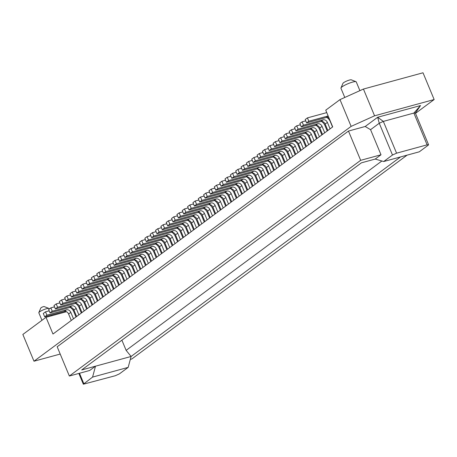 <?xml version="1.0" encoding="UTF-8"?>
<svg xmlns="http://www.w3.org/2000/svg" width="457" height="457" viewBox="0 0 457 457"><rect width="100%" height="100%" fill="white"/><g stroke="black" fill="none" stroke-linecap="round" stroke-linejoin="round"><path stroke-width="0.69" d="M105.584 295.073L102.894 288.613A3.685 2.942 53.5 0 0 98.592 286.065L78.975 291.423L76.753 293.068L96.37 287.716A3.685 2.942 -126.5 0 1 100.666 290.264L103.356 296.724M92.582 377.094L128.183 367.371L119.391 373.877L115.307 375.723L83.34 384.217L92.582 377.094L95.496 366.188L131.102 356.466L126.132 350.365L121.893 340.185M69.355 376.031L57.171 346.766L348.48 131.056L360.664 160.327L69.355 376.031L89.698 370.473L95.496 366.183L81.689 369.953M359.893 90.646L356.243 81.877A8.283 1.48 157.4 0 0 356.014 81.683A8.283 1.48 157.4 0 0 352.604 82.094A8.283 1.48 157.4 0 0 340.973 87.944A8.283 1.48 157.4 0 0 340.945 88.247L344.784 97.461M84.202 310.903L81.512 304.448A3.685 2.942 53.5 0 0 77.216 301.894L57.599 307.253L56.205 303.911L53.977 305.556L55.371 308.903L74.988 303.545A3.685 2.942 -126.5 0 1 79.284 306.099L81.974 312.554M57.599 307.253L55.371 308.903M213.962 200.64L194.345 205.998L196.573 204.348L216.19 198.989L213.962 200.64A3.685 2.942 53.5 0 1 218.257 203.188L220.948 209.649M216.19 198.989A3.685 2.942 53.5 0 1 220.485 201.543L223.176 207.998M215.721 190.163L214.333 186.822L216.561 185.171L217.949 188.518L215.721 190.163L235.338 184.805A3.685 2.942 53.5 0 1 239.639 187.359L242.33 193.819M130.319 359.379L131.839 358.968L407.113 155.134M102.305 283.666A7.363 5.878 -126.5 0 1 105.801 287.819L108.058 293.24M194.345 205.998L192.951 202.651L195.179 201L198.841 200M137.654 271.327L134.964 264.866A3.685 2.942 53.5 0 0 130.668 262.318L111.051 267.676L109.657 264.329L107.429 265.98L108.823 269.322L128.44 263.963A3.685 2.942 -126.5 0 1 132.736 266.517L135.426 272.978M212.608 192.471L210.38 194.122L208.986 190.78L211.214 189.129L212.608 192.471L232.225 187.119L229.997 188.764A3.685 2.942 53.5 0 1 234.292 191.317L236.983 197.772M60.21 354.055L33.989 361.213L22.85 334.455L46.014 317.301L66.459 311.72M78.975 291.423L77.587 288.076L75.359 289.727L76.753 293.068M92.634 304.568L91.88 304.773M86.356 306.281L85.602 306.487M80.078 307.995L79.318 308.207M73.783 309.715L72.863 309.966M128.183 367.371L131.096 356.471L400.572 156.922M214.876 188.13L211.214 189.129M142.995 267.368L140.31 260.907A3.685 2.942 53.5 0 0 136.009 258.359L116.392 263.718L114.998 260.37L112.776 262.021L114.164 265.363L133.781 260.01A3.685 2.942 -126.5 0 1 138.083 262.558L140.767 269.019M116.392 263.718L114.164 265.363M219.897 196.59A7.363 5.878 -126.5 0 1 223.393 200.749L225.649 206.17M195.179 201L196.573 204.348M77.587 288.076L81.249 287.076M415.499 113.353L434.15 99.54L423.011 72.783L363.435 89.052L339.991 99.62L325.738 110.171L332.702 126.897L52.978 334.027L46.014 317.301M49.242 309.063L49.025 308.544A5.524 0.988 157.4 0 0 48.87 308.412A5.524 0.988 157.4 0 0 46.597 308.686A5.524 0.988 157.4 0 0 38.839 312.588A5.524 0.988 157.4 0 0 38.828 312.788L41.958 320.306M38.839 312.588L40.839 307.961A1.839 0.331 -22.6 0 1 43.421 306.658A1.839 0.331 -22.6 0 1 44.18 306.567L48.87 308.412M123.687 267.831A7.363 5.878 -126.5 0 1 127.177 271.989L129.434 277.41M100.237 299.032L97.547 292.571A3.685 2.942 53.5 0 0 93.251 290.024L73.634 295.382L72.24 292.034L70.012 293.685L71.406 297.027L91.023 291.669A3.685 2.942 -126.5 0 1 95.319 294.222L98.009 300.683M73.634 295.382L71.406 297.027M134.375 259.919A7.363 5.878 -126.5 0 1 137.871 264.072L140.128 269.493M80.923 299.495A7.363 5.878 -126.5 0 1 84.419 303.654L86.676 309.075M56.205 303.911L59.867 302.905M415.362 113.113L420.531 105.55L413.882 113.062L415.35 112.993M428.089 145.297L428.58 144.772L427.106 144.84L396.573 153.181L392.483 155.02L383.697 161.532L419.298 151.81L428.089 145.297M183.531 237.354L180.841 230.894A3.685 2.942 53.5 0 0 176.545 228.346L156.928 233.704L155.534 230.357L157.762 228.706L159.156 232.053L156.928 233.704M159.156 232.053L178.773 226.695A3.685 2.942 53.5 0 1 183.068 229.248L185.759 235.703M116.272 287.156L113.582 280.701A3.685 2.942 53.5 0 0 109.286 278.147L89.669 283.506L88.275 280.158L86.047 281.809L87.441 285.157L107.058 279.798A3.685 2.942 -126.5 0 1 111.354 282.346L114.044 288.807M88.275 280.158L91.937 279.158M161.424 227.706L157.762 228.706M111.051 267.676L108.823 269.322M193.579 229.917L191.323 224.496A7.363 5.878 -126.5 0 0 187.827 220.337M188.878 233.396L186.188 226.935A3.685 2.942 53.5 0 0 181.892 224.387L162.275 229.745L160.881 226.398L163.109 224.753L164.497 228.094L184.114 222.736L181.892 224.387M166.771 223.747L163.109 224.753M164.497 228.094L162.275 229.745M191.106 231.745L188.415 225.29A3.685 2.942 53.5 0 0 184.114 222.736M241.684 194.294L239.428 188.872A7.363 5.878 -126.5 0 0 235.932 184.714M126.96 279.244L124.275 272.783A3.685 2.942 53.5 0 0 119.974 270.23L100.357 275.588L98.129 277.239L117.746 271.881A3.685 2.942 -126.5 0 1 122.048 274.434L124.732 280.889M246.626 176.802A7.363 5.878 -126.5 0 1 250.116 180.955L252.373 186.376M239.211 196.127L236.52 189.666A3.685 2.942 53.5 0 0 232.225 187.119M96.958 287.624A7.363 5.878 -126.5 0 1 100.454 291.777L102.711 297.199M112.993 275.748A7.363 5.878 -126.5 0 1 116.489 279.907L118.746 285.328M210.38 194.122L229.997 188.764M166.445 236.172A7.363 5.878 -126.5 0 1 169.941 240.325L172.198 245.746M140.893 245.575L139.499 242.233L141.727 240.582L143.121 243.929L140.893 245.575L160.51 240.216A3.685 2.942 53.5 0 1 164.806 242.77L167.496 249.231M228.517 204.039L225.832 197.584A3.685 2.942 53.5 0 0 221.531 195.03L201.914 200.389L200.52 197.047L198.298 198.692L199.686 202.04L219.303 196.681A3.685 2.942 53.5 0 1 223.604 199.235L226.295 205.69M200.52 197.047L204.188 196.042M230.991 202.211L228.734 196.79A7.363 5.878 -126.5 0 0 225.244 192.631M199.686 202.04L201.914 200.389M151.461 261.101L148.771 254.64A3.685 2.942 53.5 0 0 144.475 252.093L124.858 257.451L123.464 254.103L125.692 252.458L127.086 255.8L146.703 250.442L144.475 252.093M150.41 248.042A7.363 5.878 -126.5 0 1 153.906 252.201L156.163 257.622M127.086 255.8L124.858 257.451M153.689 259.45L150.999 252.995A3.685 2.942 53.5 0 0 146.703 250.442M125.692 252.458L129.354 251.453M155.757 244.084A7.363 5.878 -126.5 0 1 159.253 248.242L161.51 253.664M131.039 248.499L132.427 251.841L130.199 253.492L128.811 250.145L131.039 248.499L134.701 247.5M156.808 257.142L154.118 250.687A3.685 2.942 53.5 0 0 149.816 248.134L130.199 253.492M159.03 255.497L156.345 249.036A3.685 2.942 53.5 0 0 152.044 246.483L149.816 248.134M132.427 251.841L152.044 246.483M244.552 192.168L241.867 185.708A3.685 2.942 53.5 0 0 237.566 183.16L235.338 184.805M247.031 190.335L244.775 184.914A7.363 5.878 -126.5 0 0 241.279 180.761M72.24 292.034L75.902 291.035M100.357 275.588L98.963 272.246L96.741 273.892L98.129 277.239M201.794 223.833L199.103 217.372L196.876 219.023L199.566 225.478M196.876 219.023A3.685 2.942 53.5 0 0 192.58 216.469L172.963 221.828L175.191 220.177L194.808 214.819L192.58 216.469M177.459 215.835L173.797 216.835L171.569 218.486L172.963 221.828M204.268 221.999L202.011 216.578A7.363 5.878 -126.5 0 0 198.515 212.419M173.797 216.835L175.191 220.177M199.103 217.372A3.685 2.942 53.5 0 0 194.808 214.819M109.657 264.329L113.319 263.329M188.998 209.957L191.226 208.306L189.832 204.959L187.604 206.61L188.998 209.957L208.615 204.599A3.685 2.942 53.5 0 1 212.911 207.147L215.601 213.608M191.226 208.306L210.843 202.948L208.615 204.599M189.832 204.959L193.494 203.959M214.556 200.549A7.363 5.878 -126.5 0 1 218.046 204.707L220.303 210.123M210.843 202.948A3.685 2.942 53.5 0 1 215.138 205.501L217.829 211.957M89.543 306.95L86.859 300.489A3.685 2.942 53.5 0 0 82.557 297.935L62.94 303.294L61.552 299.952L59.324 301.597L60.712 304.945L80.329 299.586A3.685 2.942 -126.5 0 1 84.631 302.14L87.321 308.595M61.552 299.952L65.214 298.952M86.27 295.536A7.363 5.878 -126.5 0 1 89.766 299.695L92.023 305.116M62.94 303.294L60.712 304.945M141.727 240.582L145.389 239.582M207.261 196.43L205.867 193.088L203.639 194.733L205.033 198.081L207.261 196.43L226.878 191.072A3.685 2.942 53.5 0 1 231.173 193.625L228.951 195.276L231.636 201.731M228.951 195.276A3.685 2.942 53.5 0 0 224.65 192.723L205.033 198.081M236.338 198.252L234.081 192.831A7.363 5.878 -126.5 0 0 230.591 188.672M143.121 243.929L162.738 238.571L160.51 240.216M209.529 192.089L205.867 193.088M231.173 193.625L233.864 200.086M135.546 249.533L134.152 246.186L136.38 244.541L137.774 247.883L135.546 249.533L155.163 244.175A3.685 2.942 53.5 0 1 159.464 246.729L162.149 253.184M164.377 251.539L161.687 245.078A3.685 2.942 53.5 0 0 157.391 242.524L155.163 244.175M137.774 247.883L157.391 242.524M161.104 240.125A7.363 5.878 -126.5 0 1 164.594 244.284L166.851 249.705M136.38 244.541L140.042 243.541M121.619 283.197L118.929 276.742A3.685 2.942 53.5 0 0 114.627 274.189L95.01 279.547L93.622 276.205L97.284 275.205M118.34 271.789A7.363 5.878 -126.5 0 1 121.836 275.948L124.093 281.369M93.622 276.205L91.394 277.85L92.788 281.198L112.405 275.839A3.685 2.942 -126.5 0 1 116.701 278.393L119.391 284.848M94.89 302.991L92.205 296.53A3.685 2.942 53.5 0 0 87.904 293.982L68.287 299.335L66.893 295.993L64.666 297.644L66.059 300.986L85.676 295.628A3.685 2.942 -126.5 0 1 89.978 298.181L92.662 304.636M68.287 299.335L66.059 300.986M95.01 279.547L92.788 281.198M381.869 161.001L126.126 350.37M169.724 247.58L167.034 241.119A3.685 2.942 53.5 0 0 162.738 238.571M207.141 219.874L204.45 213.413A3.685 2.942 53.5 0 0 200.155 210.866L180.532 216.224L178.31 217.869L197.927 212.511A3.685 2.942 53.5 0 1 202.223 215.064L204.913 221.525M203.862 208.466A7.363 5.878 -126.5 0 1 207.358 212.619L209.614 218.04M178.31 217.869L176.916 214.527L179.144 212.876L182.806 211.877M179.144 212.876L180.532 216.224M209.209 204.508A7.363 5.878 -126.5 0 1 212.699 208.66L214.956 214.082M212.482 215.915L209.797 209.455L207.569 211.105L210.254 217.566M182.263 210.568L183.651 213.91L185.879 212.265L184.485 208.918L182.263 210.568M188.153 207.918L184.485 208.918M209.797 209.455A3.685 2.942 53.5 0 0 205.496 206.907L185.879 212.265M207.569 211.105A3.685 2.942 53.5 0 0 203.268 208.552L183.651 213.91M91.617 291.583A7.363 5.878 -126.5 0 1 95.107 295.736L97.364 301.157M66.893 295.993L70.555 294.993M78.855 314.862L76.165 308.406A3.685 2.942 53.5 0 0 71.869 305.853L52.252 311.211L50.858 307.864L48.631 309.515L50.024 312.862L69.641 307.504A3.685 2.942 -126.5 0 1 73.943 310.052L76.627 316.512M52.252 311.211L50.024 312.862M75.582 303.454A7.363 5.878 -126.5 0 1 79.072 307.612L81.329 313.034M50.858 307.864L54.52 306.864M89.669 283.506L87.441 285.157M114.998 260.37L118.666 259.37M139.722 255.96A7.363 5.878 -126.5 0 1 143.212 260.119L145.469 265.534M188.233 233.875L185.976 228.454A7.363 5.878 -126.5 0 0 182.48 224.296M73.508 318.82L70.824 312.365A3.685 2.942 53.5 0 0 66.522 309.812L46.905 315.17L45.517 311.823L43.289 313.473L44.677 316.821L64.294 311.463A3.685 2.942 -126.5 0 1 68.596 314.01L71.286 320.471M45.517 311.823L49.179 310.823M70.235 307.412A7.363 5.878 -126.5 0 1 73.731 311.571L75.988 316.987M46.905 315.17L44.677 316.821M339.991 99.62L351.13 126.378L374.574 115.81L434.15 99.54M351.13 126.378L33.989 361.213M420.531 105.55L377.665 117.255L365.194 126.492L348.48 131.056M98.963 272.246L102.631 271.247M178.184 241.313L175.499 234.852A3.685 2.942 53.5 0 0 171.198 232.305L151.581 237.657L150.187 234.315L152.415 232.664L156.077 231.665M180.412 239.662L177.727 233.201A3.685 2.942 53.5 0 0 173.426 230.654L171.198 232.305M152.415 232.664L153.809 236.012L173.426 230.654M153.809 236.012L151.581 237.657M177.139 228.254A7.363 5.878 -126.5 0 1 180.629 232.413L182.886 237.829M172.843 245.272L170.153 238.811A3.685 2.942 53.5 0 0 165.857 236.258L146.234 241.616L144.846 238.274L147.074 236.623L150.736 235.623M147.074 236.623L148.462 239.971L168.079 234.612L165.857 236.258M148.462 239.971L146.234 241.616M171.792 232.213A7.363 5.878 -126.5 0 1 175.288 236.366L177.545 241.787M175.065 243.621L172.38 237.16A3.685 2.942 53.5 0 0 168.079 234.612M198.921 225.958L196.664 220.537A7.363 5.878 -126.5 0 0 193.174 216.378M172.112 219.794L168.45 220.794L169.844 224.136L189.461 218.777A3.685 2.942 53.5 0 1 193.762 221.331L196.447 227.792M193.762 221.331L191.534 222.982A3.685 2.942 53.5 0 0 187.233 220.428L167.616 225.787L166.222 222.439L168.45 220.794M191.534 222.982L194.219 229.437M167.616 225.787L169.844 224.136M132.307 275.285L129.617 268.825A3.685 2.942 53.5 0 0 125.321 266.277L105.704 271.629L104.31 268.288L107.972 267.288M104.31 268.288L102.082 269.938L103.476 273.28L123.093 267.922A3.685 2.942 -126.5 0 1 127.389 270.475L130.079 276.931M129.034 263.878A7.363 5.878 -126.5 0 1 132.524 268.031L134.781 273.452M105.704 271.629L103.476 273.28M148.342 263.409L145.652 256.954A3.685 2.942 53.5 0 0 141.356 254.4L121.739 259.759L120.345 256.411L118.117 258.062L119.511 261.41L139.128 256.051A3.685 2.942 -126.5 0 1 143.429 258.599L146.114 265.06M121.739 259.759L119.511 261.41M120.345 256.411L124.007 255.412M145.069 252.001A7.363 5.878 -126.5 0 1 148.559 256.16L150.816 261.581M110.925 291.115L108.24 284.66A3.685 2.942 53.5 0 0 103.939 282.106L84.322 287.464L82.094 289.115L101.711 283.757A3.685 2.942 -126.5 0 1 106.013 286.305L108.697 292.766M107.652 279.707A7.363 5.878 -126.5 0 1 111.142 283.866L113.399 289.287M84.322 287.464L82.928 284.117L86.59 283.117M82.928 284.117L80.7 285.768L82.094 289.115M249.899 188.21L247.208 181.749L244.986 183.4A3.685 2.942 53.5 0 0 240.685 180.846L221.068 186.205L223.296 184.559L221.902 181.212L225.564 180.212M247.208 181.749A3.685 2.942 53.5 0 0 242.913 179.201L223.296 184.559M244.986 183.4L247.671 189.861M253.018 185.902L250.327 179.441A3.685 2.942 53.5 0 0 246.032 176.893L226.415 182.252L228.643 180.601L248.26 175.242L246.032 176.893M248.26 175.242A3.685 2.942 53.5 0 1 252.555 177.796L255.246 184.251M220.223 184.171L216.561 185.171M217.949 188.518L237.566 183.16M221.068 186.205L219.674 182.863L221.902 181.212M251.967 172.843A7.363 5.878 -126.5 0 1 255.463 177.002L257.719 182.417M226.415 182.252L225.021 178.904L227.249 177.253L230.911 176.253M228.643 180.601L227.249 177.253M81.683 369.959L361.413 162.829L375.214 159.059L383.697 161.532M427.106 144.84L413.882 113.062L383.343 121.402L377.665 117.255L379.259 123.247L383.343 121.402L396.573 153.181M340.973 87.944L342.967 83.317A4.604 0.823 -22.6 0 1 349.434 80.066A4.604 0.823 -22.6 0 1 351.324 79.838L356.014 81.683M392.483 155.02L379.259 123.247L370.564 129.679L381.007 154.769L360.664 160.327M375.214 159.059L381.007 154.769M365.194 126.492L370.564 129.679M363.435 89.052L374.574 115.81M308.698 144.675L306.007 138.214A3.685 2.942 53.5 0 0 301.711 135.66L282.095 141.019L280.701 137.677L284.363 136.677M280.701 137.677L278.473 139.322L279.867 142.67L299.484 137.311A3.685 2.942 -126.5 0 1 303.779 139.865L306.47 146.32M305.419 133.261A7.363 5.878 -126.5 0 1 308.915 137.42L311.171 142.841M282.095 141.019L279.867 142.67M330.074 128.84L327.389 122.385A3.685 2.942 53.5 0 0 323.088 119.831L303.471 125.189L302.083 121.842L299.855 123.493L301.243 126.84L320.86 121.482A3.685 2.942 -126.5 0 1 325.161 124.03L327.852 130.491M326.801 117.432A7.363 5.878 -126.5 0 1 330.297 121.591L332.553 127.012M302.083 121.842L305.744 120.842M303.471 125.189L301.243 126.84M328.143 115.952L308.818 121.231L307.424 117.889L305.196 119.534L306.59 122.882L326.207 117.523A3.685 2.942 -126.5 0 1 329.091 118.226M307.424 117.889L326.749 112.611M308.818 121.231L306.59 122.882M298.004 152.587L295.319 146.131A3.685 2.942 53.5 0 0 291.018 143.578L271.401 148.936L270.007 145.589L267.785 147.24L269.173 150.587L288.79 145.229A3.685 2.942 -126.5 0 1 293.091 147.777L295.776 154.238M271.401 148.936L269.173 150.587M270.007 145.589L273.674 144.589M294.731 141.179A7.363 5.878 -126.5 0 1 298.221 145.337L300.478 150.759M260.593 180.292L257.902 173.837A3.685 2.942 53.5 0 0 253.601 171.284L233.984 176.642L232.596 173.294L230.368 174.945L231.756 178.293L251.379 172.935A3.685 2.942 -126.5 0 1 255.674 175.482L258.365 181.943M232.596 173.294L236.258 172.295M233.984 176.642L231.756 178.293M257.314 168.884A7.363 5.878 -126.5 0 1 260.81 173.043L263.066 178.464M324.733 132.798L322.042 126.338A3.685 2.942 53.5 0 0 317.746 123.79L298.13 129.148L296.736 125.801L294.508 127.452L295.902 130.793L315.519 125.441A3.685 2.942 -126.5 0 1 319.814 127.989L322.505 134.449M296.736 125.801L300.398 124.801M321.454 121.391A7.363 5.878 -126.5 0 1 324.95 125.549L327.206 130.965M298.13 129.148L295.902 130.793M300.078 137.22A7.363 5.878 -126.5 0 1 303.568 141.379L305.824 146.8M303.351 148.628L300.66 142.173A3.685 2.942 53.5 0 0 296.364 139.619L276.748 144.978L275.354 141.636L279.016 140.636M275.354 141.636L273.126 143.281L274.52 146.628L294.137 141.27A3.685 2.942 -126.5 0 1 298.438 143.824L301.123 150.279M276.748 144.978L274.52 146.628M268.002 160.967A7.363 5.878 -126.5 0 1 271.498 165.126L273.754 170.547M271.281 172.38L268.59 165.92A3.685 2.942 53.5 0 0 264.295 163.366L244.678 168.724L243.284 165.383L241.056 167.028L242.45 170.375L262.067 165.017A3.685 2.942 -126.5 0 1 266.362 167.57L269.053 174.026M244.678 168.724L242.45 170.375M243.284 165.383L246.946 164.383M265.934 176.333L263.249 169.878A3.685 2.942 53.5 0 0 258.948 167.325L239.331 172.683L237.937 169.341L241.599 168.336M237.937 169.341L235.709 170.987L237.103 174.334L256.72 168.976A3.685 2.942 -126.5 0 1 261.021 171.529L263.706 177.984M262.661 164.926A7.363 5.878 -126.5 0 1 266.151 169.084L268.408 174.505M239.331 172.683L237.103 174.334M276.628 168.422L273.937 161.961A3.685 2.942 53.5 0 0 269.636 159.413L250.019 164.766L248.631 161.424L246.403 163.075L247.797 166.417L267.414 161.058A3.685 2.942 -126.5 0 1 271.709 163.612L274.4 170.067M248.631 161.424L252.293 160.424M273.349 157.014A7.363 5.878 -126.5 0 1 276.845 161.167L279.101 166.588M250.019 164.766L247.797 166.417M284.037 149.096A7.363 5.878 -126.5 0 1 287.533 153.249L289.789 158.67M287.316 160.504L284.625 154.043A3.685 2.942 53.5 0 0 280.33 151.495L260.713 156.854L259.319 153.506L257.091 155.157L258.485 158.499L278.102 153.146A3.685 2.942 -126.5 0 1 282.397 155.694L285.088 162.155M260.713 156.854L258.485 158.499M259.319 153.506L262.981 152.507M319.386 136.757L316.695 130.296A3.685 2.942 53.5 0 0 312.399 127.749L292.783 133.107L291.389 129.759L289.161 131.41L290.555 134.752L310.172 129.394A3.685 2.942 -126.5 0 1 314.473 131.947L317.158 138.408M316.113 125.349A7.363 5.878 -126.5 0 1 319.603 129.502L321.859 134.924M291.389 129.759L295.051 128.76M292.783 133.107L290.555 134.752M314.039 140.716L311.354 134.255A3.685 2.942 53.5 0 0 307.053 131.707L287.436 137.06L286.042 133.718L283.82 135.369L285.208 138.711L304.825 133.353A3.685 2.942 -126.5 0 1 309.126 135.906L311.817 142.361M286.042 133.718L289.709 132.719M287.436 137.06L285.208 138.711M310.766 129.308A7.363 5.878 -126.5 0 1 314.256 133.461L316.512 138.882M281.969 164.463L279.284 158.002A3.685 2.942 53.5 0 0 274.983 155.454L255.366 160.813L253.972 157.465L251.744 159.116L253.138 162.458L272.755 157.099A3.685 2.942 -126.5 0 1 277.056 159.653L279.741 166.114M278.696 153.055A7.363 5.878 -126.5 0 1 282.186 157.208L284.443 162.629M253.972 157.465L257.634 156.465M255.366 160.813L253.138 162.458M292.663 156.545L289.972 150.09A3.685 2.942 53.5 0 0 285.676 147.537L266.054 152.895L264.666 149.548L262.438 151.198L263.832 154.546L283.449 149.188A3.685 2.942 -126.5 0 1 287.744 151.735L290.435 158.196M289.384 145.137A7.363 5.878 -126.5 0 1 292.88 149.296L295.136 154.717M266.054 152.895L263.832 154.546M264.666 149.548L268.328 148.548M102.894 288.613L100.666 290.264M220.485 201.543L218.257 203.188M98.592 286.065L96.37 287.716M83.791 383.6L79.489 373.266M77.216 301.894L74.988 303.545M81.512 304.448L79.284 306.099M183.068 229.248L180.841 230.894M188.415 225.29L186.188 226.935M119.974 270.23L117.746 271.881M236.52 189.666L234.292 191.317M221.531 195.03L219.303 196.681M225.832 197.584L223.604 199.235M150.999 252.995L148.771 254.64M156.345 249.036L154.118 250.687M241.867 185.708L239.639 187.359M124.275 272.783L122.048 274.434M109.286 278.147L107.058 279.798M113.582 280.701L111.354 282.346M136.009 258.359L133.781 260.01M140.31 260.907L138.083 262.558M215.138 205.501L212.911 207.147M82.557 297.935L80.329 299.586M86.859 300.489L84.631 302.14M226.878 191.072L224.65 192.723M161.687 245.078L159.464 246.729M114.627 274.189L112.405 275.839M118.929 276.742L116.701 278.393M130.668 262.318L128.44 263.963M134.964 264.866L132.736 266.517M167.034 241.119L164.806 242.77M200.155 210.866L197.927 212.511M204.45 213.413L202.223 215.064M205.496 206.907L203.268 208.552M92.205 296.53L89.978 298.181M87.904 293.982L85.676 295.628M71.869 305.853L69.641 307.504M76.165 308.406L73.943 310.052M97.547 292.571L95.319 294.222M93.251 290.024L91.023 291.669M178.773 226.695L176.545 228.346M70.824 312.365L68.596 314.01M66.522 309.812L64.294 311.463M177.727 233.201L175.499 234.852M172.38 237.16L170.153 238.811M189.461 218.777L187.233 220.428M129.617 268.825L127.389 270.475M125.321 266.277L123.093 267.922M141.356 254.4L139.128 256.051M145.652 256.954L143.429 258.599M103.939 282.106L101.711 283.757M108.24 284.66L106.013 286.305M242.913 179.201L240.685 180.846M252.555 177.796L250.327 179.441M306.007 138.214L303.779 139.865M301.711 135.66L299.484 137.311M323.088 119.831L320.86 121.482M327.389 122.385L325.161 124.03M328.189 116.055L326.207 117.523M295.319 146.131L293.091 147.777M291.018 143.578L288.79 145.229M257.902 173.837L255.674 175.482M253.601 171.284L251.379 172.935M322.042 126.338L319.814 127.989M317.746 123.79L315.519 125.441M296.364 139.619L294.137 141.27M300.66 142.173L298.438 143.824M264.295 163.366L262.067 165.017M268.59 165.92L266.362 167.57M263.249 169.878L261.021 171.529M258.948 167.325L256.72 168.976M269.636 159.413L267.414 161.058M273.937 161.961L271.709 163.612M284.625 154.043L282.397 155.694M280.33 151.495L278.102 153.146M312.399 127.749L310.172 129.394M316.695 130.296L314.473 131.947M307.053 131.707L304.825 133.353M311.354 134.255L309.126 135.906M279.284 158.002L277.056 159.653M274.983 155.454L272.755 157.099M285.676 147.537L283.449 149.188M289.972 150.09L287.744 151.735M83.323 384.171L78.85 373.438M415.333 112.948L428.557 144.726M51.989 315.667L51.675 314.907"/></g></svg>
